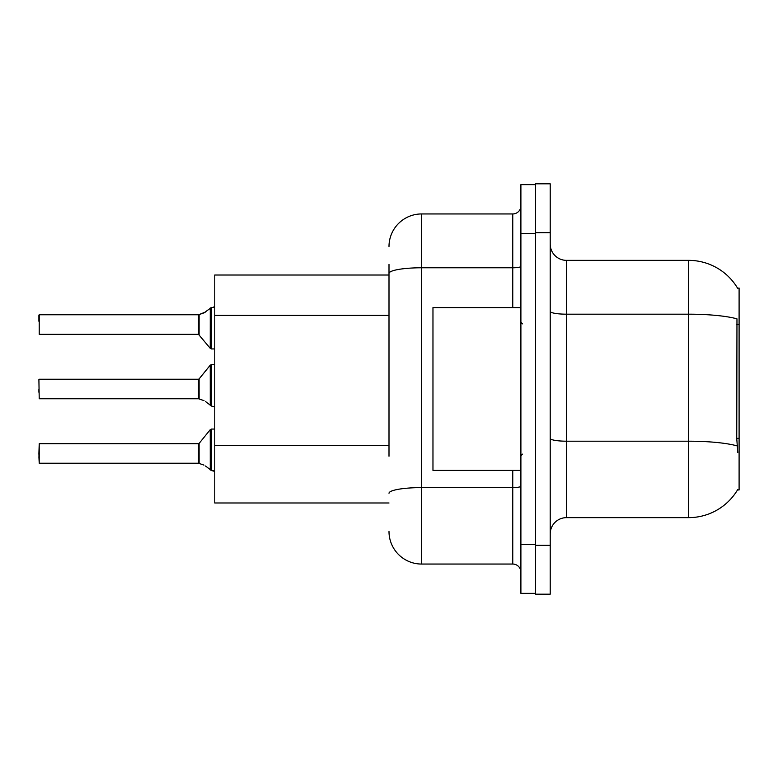 <?xml version="1.0" encoding="UTF-8"?>
<svg xmlns="http://www.w3.org/2000/svg" width="778" height="778" viewBox="0 0 778 778"><rect width="100%" height="100%" fill="white"/><g stroke="black" fill="none" stroke-linecap="round" stroke-linejoin="round"><path stroke-width="1.17" d="M737.622 288.239A56.989 56.989 0 0 0 688.618 260.358A56.989 56.989 0 0 1 737.622 288.239L739.1 288.045L739.1 489.955L737.495 489.955L737.787 489.479A56.989 56.989 0 0 1 688.618 517.642A56.989 56.989 0 0 0 737.495 489.955M389 304.801L389 264.432L389 275.013L214.767 275.013L214.767 502.987L389 502.987M550.211 533.922A16.28 16.28 0 0 1 566.491 517.642L688.618 517.642L688.618 260.358L566.491 260.358A16.28 16.28 0 0 1 550.211 244.078A16.28 16.28 0 0 0 566.491 260.358L566.491 517.642M535.556 545.32L535.556 594.178L550.211 594.178L550.211 545.32L535.556 545.32M550.211 232.68L550.211 183.822L535.556 183.822L535.556 232.68L550.211 232.68L550.211 545.32M737.787 452.504L736.737 438.354L736.97 318.844A56.989 9.9 180 0 0 688.618 314.186L566.491 314.186A16.28 2.83 0 0 1 550.211 311.356M389 456.239L389 264.432M520.9 544.512L520.9 593.361L535.556 593.361L535.556 184.639L520.9 184.639L520.9 544.512L535.556 544.512M389 246.519A32.569 32.569 0 0 1 421.569 213.95L421.569 564.05L512.76 564.05L512.76 470.418M421.569 213.95L512.76 213.95A8.14 8.14 0 0 0 520.9 205.81M520.9 572.19A8.14 8.14 0 0 0 512.76 564.05M421.569 564.05A32.569 32.569 0 0 1 389 531.481M198.614 463.241L204.001 465.127L199.119 463.435L199.11 443.411L198.478 443.713L198.487 463.231A0.817 0.817 180 0 1 198.614 463.241A0.817 0.817 -0 0 0 198.487 463.231L198.478 453.486M38.9 453.486L39.221 443.713L39.221 463.241L38.9 453.486M205.489 466.003L211.509 470.544L211.509 429.057L214.767 429.057M211.509 470.554L214.699 471.38M38.9 456.735L39.221 463.241L198.478 463.241M198.614 398.764L204.001 400.641L199.119 398.949L199.11 378.925L198.478 379.226L198.487 398.754A0.817 0.817 180 0 1 198.614 398.764A0.817 0.817 -0 0 0 198.487 398.754L198.478 389M38.9 389L38.9 392.258M38.9 379.557L39.221 398.764L198.478 398.764M205.489 401.526L211.509 406.058L211.509 364.571L214.767 364.571M211.509 406.077L214.699 406.894M214.767 348.943L211.509 348.943L211.509 307.446L204.001 312.873L198.614 314.759A0.817 0.817 0 0 1 198.487 314.769A0.817 0.817 180 0 0 198.614 314.759M39.221 314.759L39.221 334.287L39.221 314.759L198.478 314.759L198.478 334.287L198.478 314.759M214.767 306.318L213.58 307.398L214.767 306.318L213.58 307.398L214.767 306.318L213.58 307.398L214.767 306.318L213.58 307.398L214.767 306.318L213.133 307.446L211.509 307.446M198.478 324.514L198.478 334.287L210.245 348.34L210.264 307.874M38.9 321.265L38.9 315.08L38.9 321.265M520.9 307.582L432.967 307.582L432.967 470.418L520.9 470.418M213.133 470.554L214.767 471.682L213.133 470.554M199.119 314.565L205.489 311.997L199.119 314.565L199.11 334.589M204.001 312.873L205.489 311.997M739.1 438.354L736.737 438.354M739.1 324.368L736.737 324.368M389 315.382L214.767 315.382M389 445.648L214.767 445.648M737.145 445.901A56.989 9.9 180 0 0 688.618 441.194L566.491 441.194A16.28 2.83 0 0 1 550.211 438.364M520.9 486.192A8.14 1.41 0 0 1 512.76 487.602L421.569 487.602A32.569 5.66 180 0 0 389 493.262M520.9 233.488L535.556 233.488M389 273.428A32.569 5.66 180 0 1 421.569 267.778L512.76 267.778L512.76 213.95M512.76 307.582L512.76 267.778A8.14 1.41 0 0 0 520.9 266.358M199.11 443.411L210.245 429.66L211.509 429.057L210.245 429.66L210.264 470.126M199.11 378.925L210.245 365.174L211.509 364.571L210.245 365.174L210.264 405.639M39.221 443.713L198.478 443.713M39.221 379.226L198.478 379.226M39.221 334.287L198.478 334.287M211.509 348.943L210.245 348.34L211.509 348.943M522.524 323.862L520.9 322.238M522.524 454.138L520.9 455.762M211.509 429.057L210.245 429.66M211.509 364.571L210.245 365.174"/></g></svg>
